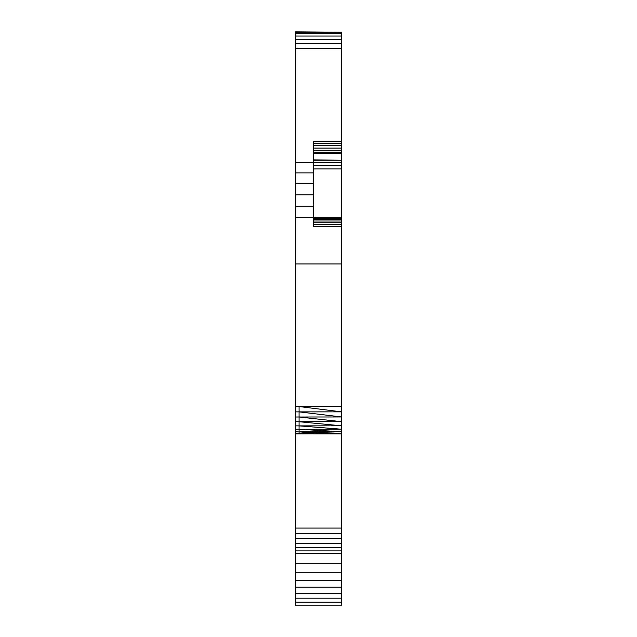 <?xml version="1.0" encoding="UTF-8"?>
<svg xmlns="http://www.w3.org/2000/svg" width="637" height="637" viewBox="0 0 637 637"><rect width="100%" height="100%" fill="white"/><g stroke="black" fill="none" stroke-linecap="round" stroke-linejoin="round"><path stroke-width="0.96" d="M295.417 32.2L341.583 32.2L295.417 31.85L295.417 43.666L341.583 43.666L341.583 48.603L295.417 48.603L295.417 533.44L341.583 533.44L341.583 553.41L295.417 553.41L295.417 563.315L341.583 563.315L341.583 605.15L295.417 605.15L295.417 602.172L341.583 602.172M295.417 43.666L295.417 48.603M295.417 39.438L341.583 39.438L341.583 43.666M295.417 36.054L341.583 36.054L341.583 39.438M295.417 33.618L341.583 33.618L341.583 36.054M341.583 32.2L341.583 33.618M341.583 48.603L341.583 141.183L313.643 141.183L313.643 162.443L295.417 162.443M313.643 165.708L341.583 165.708L341.583 217.575L313.643 217.575L313.643 172.882L295.417 172.882M313.643 172.882L313.643 162.443M313.643 183.711L295.417 183.711M313.643 194.834L295.417 194.834M313.643 206.149L295.417 206.149M341.583 217.575L341.583 226.7L313.643 226.7L313.643 217.575L295.417 217.575M341.583 226.7L341.583 406.541L295.417 406.541M295.417 533.44L295.417 550.901L341.583 550.901M295.417 550.901L295.417 553.41M295.417 547.509L341.583 547.509M295.417 543.353L341.583 543.353M295.417 538.599L341.583 538.599M341.583 406.541L341.583 431.759L299.056 431.798L313.643 433.327L299.056 433.359L313.643 433.821L299.056 433.885L341.583 433.327L341.583 533.44M295.417 411.876L299.056 411.876L299.056 406.541L341.583 411.86L299.056 411.876L341.583 416.972L299.056 417.004L341.583 421.686L299.056 421.734L341.583 425.819L299.056 425.874L341.583 429.219L299.056 429.274L341.583 431.759L341.583 528.073L295.417 528.073M295.417 563.315L295.417 598.183L341.583 598.183M295.417 598.183L295.417 602.172M295.417 593.19L341.583 593.19M295.417 587.203L341.583 587.203M295.417 580.219L341.583 580.219M295.417 572.257L341.583 572.257M341.583 553.41L341.583 563.315M341.583 168.932L313.643 168.932M313.643 162.738L341.583 162.738L341.583 165.708M313.643 160.237L341.583 160.237L341.583 162.738M313.643 159.879L341.583 160.237M313.643 153.605L341.583 153.605L341.583 159.879M341.583 141.183L341.583 143.397L313.643 143.397M341.583 143.397L341.583 145.754L313.643 145.754M341.583 145.754L341.583 148.11L313.643 148.11M341.583 148.11L341.583 150.3L313.643 150.3M341.583 150.3L341.583 152.171L313.643 152.171M341.583 152.171L341.583 153.605M341.583 217.806L313.643 217.806M341.583 218.483L313.643 218.483M341.583 219.566L313.643 219.566M341.583 221.015L313.643 221.015M341.583 222.743L313.643 222.743M341.583 224.67L313.643 224.67M313.643 433.638L295.417 433.359M299.056 411.876L299.056 433.885L295.417 433.885M341.583 433.327L295.417 431.798M299.056 429.274L295.417 429.274M299.056 425.874L295.417 425.874M299.056 421.734L295.417 421.734M299.056 417.004L295.417 417.004M295.417 263.957L341.583 263.957M313.643 433.869L341.583 433.869"/></g></svg>
